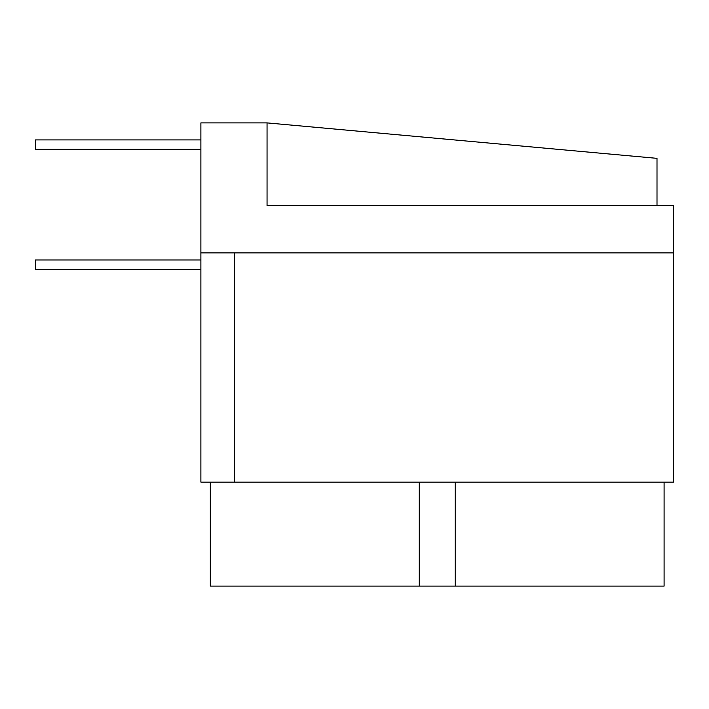 <?xml version="1.0" encoding="UTF-8"?>
<svg xmlns="http://www.w3.org/2000/svg" width="709" height="709" viewBox="0 0 709 709"><rect width="100%" height="100%" fill="white"/><g stroke="black" fill="none" stroke-linecap="round" stroke-linejoin="round"><path stroke-width="1.06" d="M673.55 252.874L673.55 482.12L200.886 482.12L200.886 122.896L267.054 122.896L267.054 205.61L673.55 205.61L673.55 252.874L234.307 252.874L234.307 482.12M419.258 482.12L419.258 586.104L664.094 586.104L664.094 482.12M210.334 482.12L210.334 586.104L419.258 586.104M455.178 482.12L455.178 586.104M234.307 252.874L200.886 252.874M267.054 122.896L657.004 158.346L657.004 205.61M200.886 259.964L35.45 259.964L35.45 269.42L200.886 269.42M200.886 139.912L35.45 139.912L35.45 149.36L200.886 149.36"/></g></svg>

